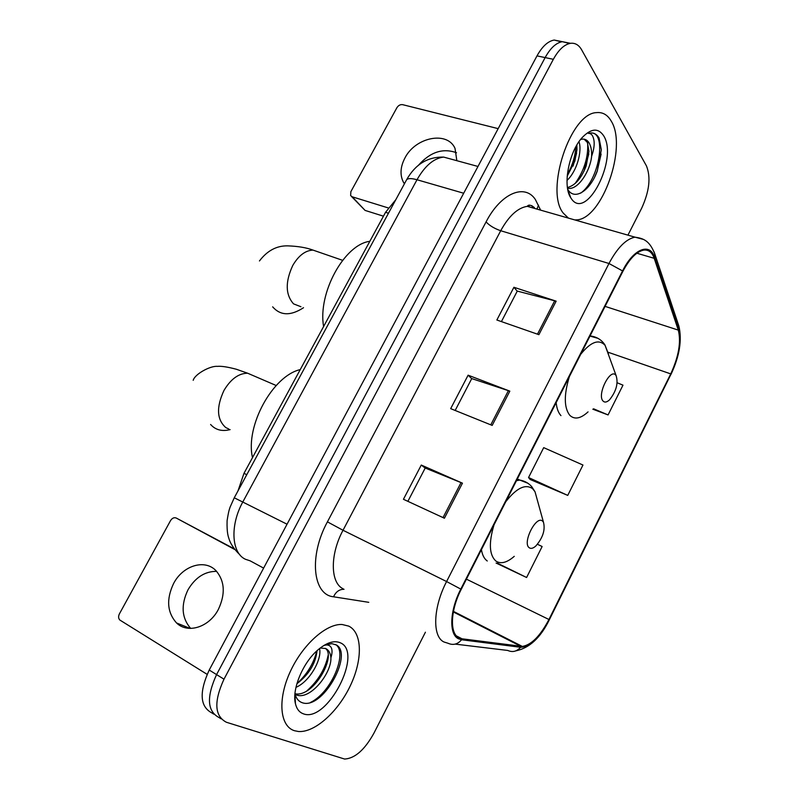 <?xml version="1.0" encoding="UTF-8"?>
<svg xmlns="http://www.w3.org/2000/svg" width="799" height="799" viewBox="0 0 799 799"><rect width="100%" height="100%" fill="white"/><g stroke="black" fill="none" stroke-linecap="round" stroke-linejoin="round"><path stroke-width="1.2" d="M237.962 490.956L243.985 473.328L385.547 212.314L395.805 199.7M561.417 41.838L554.206 40.05C547.964 41.149 542.231 46.432 536.998 55.88L209.218 670.041C199.021 692.334 199.91 706.626 211.875 712.928L213.762 714.146M627.934 235.146L641.727 208.09C649.407 191.191 650.975 177.108 646.421 165.842L581.642 49.818C578.846 44.934 575.14 42.766 570.516 43.316C564.324 44.444 558.601 49.778 553.347 59.306L223.99 679.18L216.569 674.596C206.342 696.988 207.181 711.31 219.096 717.572C207.181 711.31 206.342 696.988 216.569 674.596L545.138 57.588L216.569 674.596L209.218 670.041M554.206 40.05L562.326 41.678C556.114 42.786 550.381 48.09 545.138 57.588C550.381 48.09 556.114 42.786 562.326 41.678L569.547 43.496M294.422 730.705L298.377 731.494C314.766 732.833 338.027 711.779 350.312 685.752C362.766 659.754 362.446 632.808 348.764 626.126L342.122 624.498C326.162 623.52 302.192 644.973 289.897 672.448C277.443 699.884 279.92 726.271 294.422 730.705L298.377 731.494C314.766 732.833 338.027 711.779 350.312 685.752C362.766 659.754 362.446 632.808 348.764 626.126L342.122 624.498C326.162 623.52 302.192 644.973 289.897 672.448C277.443 699.884 279.92 726.271 294.422 730.705M563.345 213.203L568.429 218.107L563.345 213.203C544.738 191.201 570.316 112.999 596.593 112.619C570.316 112.999 544.738 191.201 563.345 213.203M574.831 219.935L576.329 219.885C601.907 219.625 627.734 147.016 611.215 121.078C607.6 114.836 602.726 112.02 596.593 112.619C602.726 112.02 607.6 114.836 611.215 121.078C627.734 147.016 601.907 219.625 576.329 219.885L574.831 219.935M458.786 637.752C449.517 633.307 450.476 609.997 461.223 589.372L622.86 271.39C629.592 258.706 636.523 251.615 643.654 250.127C648.568 249.548 652.084 252.274 654.191 258.317L678.301 330.107C681.227 341.992 678.701 356.584 670.731 373.892L548.943 619.495C540.314 635.914 531.455 644.893 522.336 646.431L461.982 638.791L458.786 637.752M458.296 638.701L461.582 639.759L520.558 647.27C530.136 646.93 539.705 637.742 549.273 619.714L670.97 374.242C679.15 356.514 681.737 341.563 678.741 329.378L654.671 257.548C650.176 242.277 633.607 248.539 622.551 270.931L460.803 589.103C449.767 610.266 448.798 634.166 458.296 638.701M501.412 321.598L517.283 291.096L556.144 301.173L513.917 287.27L496.858 320.009L538.896 334.671L556.144 301.173M517.223 291.206L513.917 287.27M407.88 501.343L425.208 468.034L462.451 483.175L421.283 465.058L403.445 499.285L444.404 518.231L462.451 483.175M425.188 468.084L421.283 465.058M455.17 410.466L471.75 378.586L509.832 391.14L468.114 375.18L450.676 408.649L492.184 425.408L509.832 391.14M471.71 378.666L468.114 375.18M223.99 679.18C213.723 701.672 214.522 716.034 226.387 722.256L344.619 759.05C354.936 758.421 364.694 749.822 373.892 733.242L425.418 632.209M496.099 563.055L526.601 577.497L542.131 546.516L537.467 544.289M592.838 409.208L608.069 414.931L622.98 385.158L617.158 382.771M567.739 495.4L582.96 465.038L543.7 447.64L528.548 477.532L530.156 479.49L567.739 495.4L528.548 477.532M526.601 577.497L497.258 563.095M608.069 414.931L593.567 408.798M319.56 648.528C322.187 659.265 309.573 681.737 295.97 687.33M317.043 650.686C315.665 663.53 308.943 674.556 296.888 683.744M323.685 645.592C326.601 644.513 328.878 644.843 330.496 646.561C332.394 648.748 332.534 652.493 330.916 657.807C330.466 653.073 328.699 649.977 325.612 648.498L320.189 648.029M330.916 657.807C331.605 672.478 312.039 698.056 298.257 695.5L295.221 694.621M325.323 648.379C336.669 655.969 313.767 697.197 295.49 693.832L294.991 693.762M294.961 693.612C295.98 697.837 297.997 700.703 301.003 702.191C321.598 712.458 353.558 654.471 336.519 645.033L331.815 643.644L324.224 645.262M303.23 713.757C327.111 723.654 364.094 651.874 340.134 642.726C333.802 640.129 326.162 642.736 317.213 650.526C302.521 663.4 291.755 689.737 295.45 703.749C296.719 708.983 299.315 712.318 303.23 713.757M335.52 644.503C347.935 651.794 332.054 692.114 310.511 702.441M328.119 655.38C325.283 668.823 318.232 680.638 306.956 690.825M316.803 650.895C313.757 663.35 307.136 674.266 296.918 683.644M190.661 628.414C181.643 617.927 180.744 605.063 187.985 589.822C195.296 577.467 204.844 571.305 216.619 571.355M173.623 583.46C166.142 599.24 167.121 612.404 176.559 622.97C187.705 634.056 209.288 627.235 218.387 609.367C225.548 594.047 224.789 581.193 216.13 570.836C204.973 558.701 182.891 565.472 173.623 583.46M234.167 548.803L176.259 518.042L234.686 549.472M176.259 518.042C174.092 517.223 172.194 518.072 170.547 520.598L119.421 613.852C118.222 616.389 118.372 618.456 119.85 620.044L207.111 674.336M542.601 521.148C536.249 514.796 521.997 543.07 529.238 547.754C530.945 548.943 533.113 548.384 535.759 546.077C542.861 537.837 545.437 529.887 543.47 522.236L542.601 521.148M300.244 369.607C272.729 375.74 245.093 426.167 252.504 457.627M615.889 375.33C610.496 367.42 596.753 394.666 602.995 400.988C604.643 402.706 606.811 402.326 609.517 399.85C616.259 391.31 618.456 383.25 616.119 375.65L615.889 375.33M369.817 241.318C344.349 244.414 317.632 293.163 323.605 326.531M456.848 160.689L455.011 148.374C447.34 130.637 415.23 137.228 404.883 158.082C400.309 166.921 399.81 174.941 403.385 182.152L404.404 183.82M383.45 216.179L365.093 210.417L351.46 196.444M498.167 128.639L402.656 104.669C400.339 104.359 398.431 105.358 396.913 107.685L350.851 191.69L350.641 195.585L352.199 196.794L388.234 207.92M418.396 165.323C430.212 151.99 442.926 147.805 456.529 152.759M578.975 141.693C582.351 151.091 576.898 171.346 567 180.434M576.848 145.038L576.948 149.703L574.831 161.188L567.19 176.18M567.889 189.593C574.93 201.258 590.611 189.952 597.312 170.886L601.327 149.832L599.06 137.957C596.833 134.292 593.897 132.634 590.251 132.984L588.374 133.383C591.29 133.233 593.148 135.59 593.967 140.464C594.596 144.729 593.817 150.002 591.63 156.274C591.839 150.602 590.98 146.137 589.073 142.871C587.355 140.125 585.108 138.866 582.331 139.116L580.553 139.525M591.63 156.274C590.161 170.826 578.905 188.554 569.407 188.434L567.55 188.324M584.099 139.166L587.395 142.462L588.943 151.281L586.186 165.862C581.452 178.287 575.2 185.508 567.44 187.525M571.095 198.282C585.927 222.222 618.656 158.691 603.615 135.71C598.131 127.64 590.89 128.369 581.882 137.897C568.658 152.439 562.586 185.957 570.736 197.713L571.095 198.282M592.818 133.073C606.171 135.58 598.93 180.234 580.743 193.108M587.684 143.081C588.374 157.163 584.189 170.646 575.13 183.51M575.849 146.796C575.22 156.304 572.384 165.553 567.34 174.552M601.128 154.087L597.203 171.056L594.826 176.699M588.793 154.007L584.029 171.126M576.628 153.088L573.063 166.072M246.781 474.696L243.985 473.328M388.474 213.223L385.547 212.314M453.672 159.82L443.635 157.083C433.797 158.272 424.918 165.822 416.998 179.745L242.896 501.812C229.842 525.203 231.41 552.938 245.393 559.25L250.147 560.838L263.62 568.109M287.051 524.214L234.267 497.787M536.998 55.88L553.347 59.306M239.77 554.696C234.187 549.243 230.631 544.049 229.083 539.105C228.474 536.918 226.706 533.662 227.096 520.668C228.764 510.211 229.353 509.522 230.152 507.005L234.287 497.737L406.561 179.855C407.929 178.227 411.405 178.187 416.998 179.745L463.69 193.238M477.982 166.462L443.635 157.083C427.615 156.764 415.26 164.344 406.561 179.855L406.301 180.334M528.778 206.751L529.417 205.273M368.768 602.326L333.553 596.793C312.759 594.895 308.714 555.984 327.42 521.857L486.072 221.902C489.507 225.608 494.391 228.554 500.713 230.731L343.021 530.266C329.887 554.506 330.267 582.771 343.091 588.783M486.072 221.902C500.853 193.198 524.663 183.311 535.32 199.43L540.633 210.147M536.698 209.018L527.33 206.342C517.792 207.76 508.913 215.89 500.713 230.731L608.978 263.49C617.377 247.76 626.046 238.981 634.985 237.163L643.265 239.37M461.582 639.759C457.637 644.364 453.103 645.522 447.999 643.245L443.934 641.977C432.129 636.553 433.068 607.37 446.591 581.542L460.803 589.103M531.904 205.633L532.893 207.93M515.804 650.875C529.387 648.089 540.553 637.752 549.293 619.854L549.273 619.714M670.97 374.242L549.322 619.794M678.741 329.378L678.191 324.014M455.2 644.114L507.735 650.446C512.598 652.563 516.863 651.505 520.558 647.27M654.671 257.548L654.84 254.062L654.051 251.815M622.551 270.931L608.978 263.49L446.591 581.542L343.021 530.266L327.42 521.857M221.073 718.84L219.096 717.572M333.553 596.793C335.87 591.769 339.365 589.263 344.039 589.282M536.948 209.088L538.506 205.173M670.731 373.892L608.119 352.249M678.301 330.107L605.073 306.377M654.191 258.317L636.873 253.223M461.982 638.791L456.459 635.914M520.928 646.371L453.343 611.954M548.943 619.495L466.416 579.155M508.404 390.631L490.786 424.838M461.053 482.576L443.026 517.592M554.706 300.744L537.487 334.182M228.784 428.983L225.797 427.585C216.789 419.625 216.179 407.24 223.98 390.441C230.791 379.036 238.681 373.293 247.65 373.223L255.56 376.629M230.132 429.612C221.992 431.67 215.48 429.952 210.596 424.469M537.367 500.194L535.03 491.784L532.623 488.698C525.482 483.635 516.544 487.969 505.797 501.692M494.022 524.853C488.589 543 489.238 555.085 495.989 561.128C500.923 564.244 507.015 562.646 514.266 556.334M527.839 483.225L519.789 480.069L516.464 480.698M481.417 549.652C482.316 555.075 484.264 558.861 487.26 560.998M300.933 306.736L293.553 303.87C285.413 294.701 285.153 281.887 292.774 265.448C298.586 255.56 305.338 250.437 312.998 250.097L320.179 252.574M303.52 307.715C290.716 316.044 280.429 315.755 272.649 306.836M608.458 353.967L605.113 345.388C598.93 338.776 590.801 341.752 580.713 354.307M569.367 376.639C563.844 394.806 563.974 407.69 569.757 415.28C574.541 419.825 580.633 418.696 588.054 411.885M598.002 338.347L589.972 336.099M556.164 402.616C556.763 408.489 558.361 412.823 560.958 415.62M352.199 196.794L365.093 210.417M534.401 207.57C530.786 204.834 528.429 204.424 527.33 206.342L634.985 237.163C643.135 238.372 649.517 240.279 654.84 254.062L678.86 326.032C682.186 340.054 679.549 356.204 670.95 374.481M570.516 43.316L562.326 41.678M522.336 646.431L453.452 611.375M295.49 693.832L298.257 695.5M294.931 693.991L295.45 703.749M190.072 628.404L176.559 622.97M276.194 385.517L247.65 373.223L236.384 369.258C227.635 366.931 221.293 365.972 217.328 366.371C210.307 365.642 194.746 374.162 193.198 380.324M517.323 479.02L519.789 480.069C524.693 480.928 528.698 483.155 531.804 486.761L535.03 491.784L543.47 522.236M342.591 260.324L312.998 250.097C306.347 247.63 297.937 246.222 287.8 245.862C276.754 245.593 267.295 250.626 259.445 260.963M590.111 335.82L590.651 336.009C596.843 336.868 601.607 339.835 604.933 344.928L616.119 375.65M404.574 183.52L403.385 182.152M567.49 187.915L569.407 188.434M567.789 189.643L570.736 197.713"/></g></svg>
